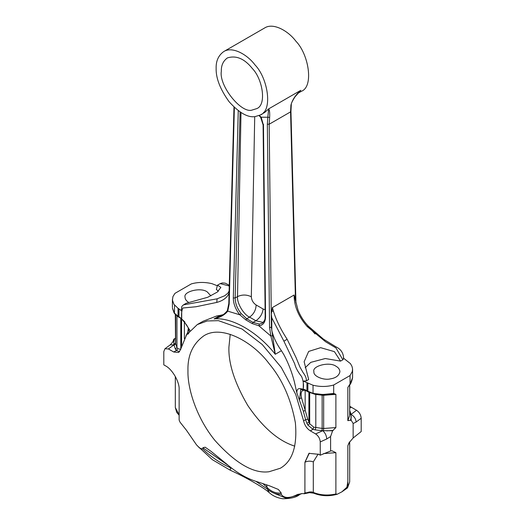 <?xml version="1.0" encoding="UTF-8"?>
<svg xmlns="http://www.w3.org/2000/svg" width="525" height="525" viewBox="0 0 525 525"><rect width="100%" height="100%" fill="white"/><g stroke="black" fill="none" stroke-linecap="round" stroke-linejoin="round"><path stroke-width="0.79" d="M238.258 110.683L233.317 297.938C233.369 303.778 235.541 309.402 239.833 314.803L245.877 319.935L252.138 323.551L258.845 325.782L259.337 324.069L253.017 322.409L246.704 318.76L241.178 313.589L239.833 314.803L227.745 311.141L229.182 304.1L234.373 107.422M267.35 124.235L269.187 124.222L269.653 117.403L267.822 117.239L267.35 124.235L269.561 327.416L270.88 336.053L258.845 325.782C263.176 325.356 265.414 322.278 265.558 316.555L265.558 315.525M259.094 115.605L260.669 117.383L263.091 124.884L265.178 316.043C264.83 318.196 265.906 319.738 262.1 323.302L259.337 324.069M265.558 316.555L263.471 125.39L261.168 117.141L259.245 115.539M241.178 313.589C237.215 308.588 235.207 303.378 235.154 297.97L240.069 111.956M233.986 107.054L228.802 303.542L227.476 310.104C227.857 310.708 222.941 315.4 221.425 315.853L214.062 318.931C220.329 317.382 224.89 314.79 227.745 311.141L227.811 309.737M223.315 314.632L220.218 315.374L214.062 318.931C231.906 317.074 257.631 331.925 275.277 354.27L271.405 327.403L269.187 124.222L290.568 111.877L290.568 110.828M272.659 335.626L270.88 336.053L275.277 354.27L281.433 350.72C276.728 344.177 273.512 337.45 271.779 330.52L271.779 317.822L283.9 341.191L294.643 363.687C295.634 367.703 297.977 372.015 301.658 376.622C303.378 381.019 303.896 385.199 303.214 389.169L300.077 388.638L301.842 389.504M269.653 117.403C269.87 112.744 269.542 109.902 268.662 108.878L267.822 117.239L260.853 117.213M352.583 377.705L350.05 384.011L350.057 375.552L333.683 385.002C327.121 386.873 320.243 386.945 313.038 385.238L303.279 381.098L306.377 380.848C306.528 378.407 305.484 375.736 303.24 372.835L299.992 367.152L296.041 357.551L287.136 339.248C279.832 328.033 274.916 317.467 272.403 307.552L271.3 314.048L271.779 330.52M298.108 93.076L300.805 90.32C295.66 94.808 292.366 99.743 290.922 105.125L291.296 104.626M291.277 104.626C290.994 103.838 292.222 101.259 294.958 96.882L300.805 90.32L268.662 108.878L264.698 112.462L260.328 114.988C273.079 110.427 267.835 77.995 254.966 64.877C247.465 54.698 232.411 45.977 223.742 51.581C218.446 55.394 215.913 60.985 216.143 68.348C215.86 78.153 220.172 89.27 229.084 101.699C239 112.691 247.629 117.672 254.966 116.642L260.334 114.982M295.942 302.827L290.948 111.339L291.303 104.475M290.922 105.125L290.568 111.877L295.483 300.333M307.283 326.629C298.476 316.627 294.092 306.088 294.118 295.011L298.016 310.085C300.372 316.011 303.739 321.307 308.123 325.973L323.413 339.111L336.112 346.927C341.014 349.243 343.521 353.174 343.619 358.726L342.858 359.783L335.98 347.944L325.612 341.775L307.283 326.629C308.228 325.822 308.359 325.769 307.663 326.484M224.871 295.673L217.12 298.823L183.428 304.868C181.67 306.836 181.788 305.215 181.381 310.183L181.709 310.912L178.021 308.26L173.9 304.323L172.443 300.097L172.935 296.592L174.943 293.357L191.317 283.907C197.879 282.037 204.757 281.958 211.962 283.671L217.133 285.685M175.311 338.231L173.88 339.13L173.512 339.964C173.414 341.138 172.298 342.786 170.159 344.899L164.942 348.764L168.446 348.954L173.729 352.006L178.612 352.492L180.449 349.742L186.526 334.95L197.288 324.575L203.037 321.267L216.746 315.971L220.218 315.374M361.193 418.267C360.898 414.888 359.349 412.23 356.554 410.274L350.989 414.409C354.086 416.135 355.799 418.674 356.127 422.028L361.193 418.267L361.193 431.543L353.141 437.994L353.141 423.524L356.127 422.028M349.689 413.608L350.943 414.061L351.113 420.098L353.141 423.524M349.689 408.135L351.271 407.223L356.554 410.274M351.271 407.223L349.689 406.101M306.967 324.673L315.033 333.946M230.219 334.327L228.913 347.209C228.368 363.543 234.642 382.942 247.721 405.392C262.638 427.357 278.329 440.941 294.781 446.152M272.869 311.259L271.222 310.702M350.057 384.011L347.845 387.45L347.845 420.656L351.113 420.098M353.141 437.994L348.941 442.903L347.845 445.758L347.845 487.069L347.399 488.001L341.867 491.846L337.181 494.261L335.888 493.973L335.888 452.662L331.905 450.765L330.599 451.008L330.599 436.538L332.614 430.776L335.888 427.56L335.888 394.354L333.683 393.468L333.683 385.002M300.077 388.638C297.846 388.388 296.769 389.786 296.842 392.844L303.306 411.16L305.629 419.678L303.601 420.847C304.625 425.25 306.869 428.59 310.321 430.861L315.604 433.919C318.406 435.868 319.948 438.533 320.243 441.906L320.243 455.188L318.714 454.309L308.956 453.337L304.913 462.276L304.9 492.896L304.073 493.749L302.866 493.533L297.577 494.438C289.629 498.514 284.176 498.474 281.223 494.327L281.223 493.008L278.375 489.458L269.574 485.848L257.375 481.792C247.144 478.787 236.906 472.881 226.675 464.067L211.148 451.408L205.157 447.202L202.827 447.746L202.827 449.065L199.644 448.12L196.455 444.78L186.473 430.29L179.983 422.107L179.137 420.053L179.137 389.662C179.753 382.134 172.167 368.983 165.336 365.754L163.807 364.868L163.807 351.586L164.942 348.764M320.243 441.906L326.76 438.979C326.511 435.586 325.178 432.83 322.77 430.703L315.604 433.919M332.614 430.776L322.061 430.671L322.14 428.407L313.733 427.16L309.697 423.76L307.781 419.291L301.593 398.035C300.622 393.763 301.127 391.21 303.089 390.364L305.163 390.285L305.163 410.517L303.306 411.16M168.446 348.954L174.011 344.82L170.152 344.892M180.79 349.342L177.844 348.705L176.951 347.511L175.691 343.855L174.064 345.227L173.512 339.964M303.601 420.847L295.739 394.472L281.295 367.454L262.238 344.505L242.025 329.011L218.459 320.657L207.218 320.965L197.288 324.575M335.888 493.973C327.882 495.758 320.348 495.246 313.294 492.424L313.622 493.165L309.573 492.66L304.172 493.769L305.392 492.863L304.9 492.896M187.963 370.847C187.438 388.244 196.311 417.651 214.994 440.514C235.705 463.483 253.726 473.885 269.056 471.732L280.265 468.267C292.405 461.39 297.439 446.211 295.372 422.73C290.975 398.928 282.207 379.221 269.056 363.602C253.385 342.346 221.944 324.115 203.825 335.829C192.773 343.796 187.484 355.471 187.963 370.847M220.224 283.618L229.261 285.987M184.872 321.969L181.742 319.036L181.906 319.613M217.12 298.823L216.746 302.426L196.028 306.751L182.812 308.004C181.624 310.721 181.263 314.403 181.742 319.036L186.532 324.877L188.501 328.204L189.052 331.537M181.709 310.912L181.709 318.997L180.83 318.065L181.86 319.554M180.83 318.065L178.959 316.772L181.145 318.793M189.978 330.481L184.341 321.818M188.35 327.836L187.753 332.305L188.107 332.719M303.804 389.97L301.357 389.648M305.622 390.134L303.279 389.183L303.279 381.098M305.032 390.324L307.269 391.401L306.928 390.652L304.697 389.576M299.526 399.728L300.727 389.708M314.961 394.295L323.459 395.122L334.989 393.914M333.677 393.468L323.472 394.439L323.669 395.286L335.888 394.354M296.842 392.838L294.348 381.714C291.874 372.127 288.389 363.136 283.9 354.736L281.433 350.72M177.844 348.705L176.4 350.464L179.55 351.678M187.753 332.305L185.883 335.98M299.552 398.455L301.593 398.035M307.781 419.291L305.629 419.678L306.843 423.235L308.917 422.317L308.917 391.801M306.843 423.235L307.781 424.974L309.697 423.76L309.697 392.254M307.781 424.974L312.985 429.325L313.733 427.16M343.291 357.998L350.457 363.635L351.96 366.312L352.557 368.812L352.354 371.398L350.057 375.552M186.139 303.299L207.762 297.255L217.383 292.025L220.861 287.365L217.507 285.187L216.326 289.393L218.341 291.257M210.866 295.857L207.29 291.952C200.832 286.912 182.949 291.592 185.069 297.268C185.03 299.125 186.231 300.851 188.678 302.459M271.294 314.048L271.779 317.822M306.377 380.848L308.674 379.516L304.139 361.745L308.661 351.422L320.644 347.675L334.418 351.645L340.554 361.115L342.858 359.783M216.746 302.426C223.059 300.727 227.168 297.642 229.071 293.16L229.084 292.694M183.428 304.868L186.191 303.266M229.064 293.626L229.064 293.153M340.554 361.115L325.283 358.529L310.813 362.348L305.176 367.723M309.31 453.147L305.012 462.217C307.624 460.937 310.387 460.825 313.294 461.875L313.294 492.424L311.588 491.899L309.251 492.017L309.612 492.391M311.588 491.899L312.119 492.338M309.251 492.017L308.457 492.233L308.457 492.758M308.457 492.233L307.046 492.667L306.738 493.257M307.046 492.667L305.392 492.863M304.913 462.276L304.913 492.667M313.294 461.875L318.176 454.007M297.577 494.438L302.866 493.533M274.673 493.493L286.263 498.251L299.289 494.852L301.304 493.618M281.223 494.327C275.96 494.432 271.327 492.66 267.337 489.024L269.207 492.634M262.697 483.466L267.337 487.659C271.438 491.748 276.071 493.526 281.223 493.008M232.345 468.667L230.58 467.801C220.316 463.201 211.063 456.96 202.827 449.065M230.58 467.296L230.252 470.223M301.462 493.572L299.283 494.852C296.152 497.352 290.653 498.652 282.791 498.75C274.778 497.588 270.749 493.979 269.122 492.555C265.217 488.736 248.64 478.59 230.239 470.216L212.395 459.703L197.144 445.574M202.827 447.746L228.296 465.445M255.872 481.333L267.337 489.024L266.556 484.785M330.599 451.008L320.243 455.188M336.118 366.332C338.422 367.572 339.695 369.344 339.931 371.648C339.038 375.651 335.823 378.066 330.284 378.899C323.958 380.533 313.038 376.379 313.904 371.648C311.778 365.971 329.667 361.292 336.118 366.332M264.685 27.937C273.361 22.332 288.415 31.06 295.916 41.232C308.785 54.351 314.029 86.789 301.284 91.337L297.918 93.279M298.955 92.38L298.594 92.492M221.32 71.334C221.137 65.441 223.164 60.972 227.397 57.921C236.191 55.158 244.519 58.702 252.381 68.558C262.677 79.052 266.871 105 256.673 108.642L252.381 109.968C241.651 114.24 218.833 85.857 221.32 71.334M245.877 319.935L246.704 318.76L249.565 317.113L255.878 320.755C260.065 317.861 262.474 313.943 263.11 309.002L256.141 304.979C253.207 303.05 251.606 300.313 251.324 296.776L254.717 116.662M252.138 323.551L253.017 322.409L255.878 320.755L263.183 322.455M263.471 125.39L263.471 124.359M238.258 110.834L238.711 111.011M233.317 297.938L235.154 297.97L237.523 296.605C236.795 303.023 243.666 314.718 249.565 317.113C253.706 314.193 255.898 310.144 256.141 304.979M240.995 112.553L237.523 296.605C242.123 294.466 246.724 294.525 251.324 296.776M229.182 303.023L229.182 304.1M269.561 327.416L271.537 327.324M294.118 295.011L272.403 307.552M350.477 420.466L351.317 416.706M326.76 438.979L330.599 436.538M323.459 430.664L323.669 428.492L322.14 428.407L322.14 395.2L323.669 395.286L323.669 428.492L335.888 427.56M326.694 430.887L333.263 430.408M174.523 338.763L173.683 342.549M178.959 308.805L178.959 316.772L178.021 316.234L179.301 317.52M178.021 308.26L178.021 316.234L174.543 313.241L174.759 313.884M174.543 305.274L174.412 313.392M174.248 312.821L173.887 312.27L174.064 312.854M173.887 312.27L172.463 308.306M172.443 308.083L174.418 313.392L178.362 316.975M307.269 391.401L308.201 391.939L306.928 390.652L306.928 382.686M313.674 393.671L307.867 391.197L307.867 383.224M308.201 391.939L314.941 394.288M314.363 393.829L313.038 393.205L313.038 385.238M315.262 394.026L313.773 393.376M315.801 394.452L322.14 395.2L321.976 394.419L314.731 393.579M323.472 394.439L321.976 394.419M287.136 339.248L283.9 341.191M352.564 376.825L352.583 377.646L352.564 376.825M347.845 387.45L348.79 385.928M176.951 316.043L176.951 347.511L175.416 349.151L176.4 350.464L173.729 352.006M174.064 345.227L175.416 349.151M175.691 314.954L175.691 343.855L175.54 342.969L174.07 344.413M175.54 314.81L175.54 342.969L175.311 314.554M315.151 394.334L315.801 394.472L315.801 427.678L315.262 429.89L322.061 430.671M310.321 430.861L312.985 429.325L315.262 429.89M350.943 414.061L349.604 410.117M349.689 414.284L350.93 414.822M349.689 384.858L349.689 415.472L347.845 420.656M180.79 348.344L180.79 318.511M181.578 319.213L181.578 345.608M184.373 338.691L184.373 322.389M265.112 309.743L263.11 309.002M341.867 491.846L346.887 487.226L347.845 481.471M347.399 488.001L349.689 481.884L347.845 487.069M347.845 445.758L349.558 441.971M323.584 453.587L335.888 452.662M179.137 414.803L175.311 407.505L175.311 376.438M229.281 285.246L225.218 283.165L222.403 282.923L220.244 283.605M188.823 332.942L188.193 334.058M303.778 389.963L305.018 390.311M301.298 389.648L300.674 389.727M352.59 369.495L352.583 377.672C351.724 381.688 350.713 384.149 349.552 385.042M332.975 394.268L333.368 394.209M264.068 112.777L263.537 112.324M224.772 295.733L227.975 293.081L229.136 290.929M217.507 285.187L220.264 283.592M172.41 299.414L172.41 307.381M349.689 481.884L349.689 441.794M337.181 494.261C328.985 496.512 321.129 496.145 313.622 493.165M179.137 415.255L176.702 412.335L175.311 407.505M300.451 494.176L301.468 493.566M223.722 51.588L264.672 27.95"/></g></svg>
